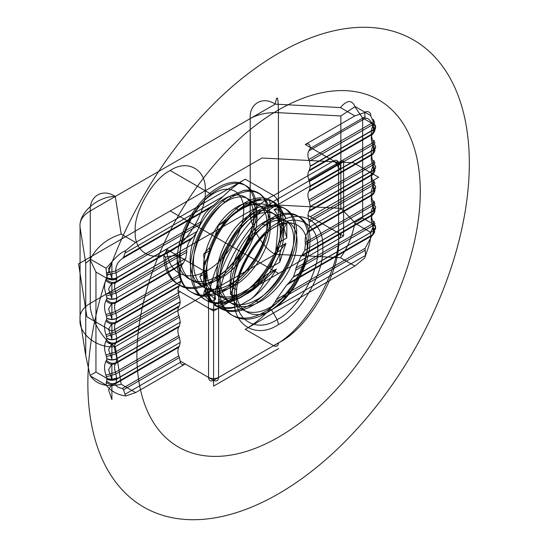 <?xml version="1.0" encoding="UTF-8"?>
<svg xmlns="http://www.w3.org/2000/svg" width="547" height="547" viewBox="0 0 547 547"><rect width="100%" height="100%" fill="white"/><g stroke="black" fill="none" stroke-linecap="round" stroke-linejoin="round"><path stroke-width="0.82" d="M179.361 357.574L178.773 355.871L122.384 388.425L123.547 389.799L179.361 357.574L180.168 361.034L208.578 377.437C208.899 380.739 210.568 381.703 213.583 380.329C216.598 381.703 218.267 380.739 218.581 377.437L278.594 342.791C308.282 328.747 341.287 271.585 338.6 238.854L338.6 169.563C341.301 167.635 341.301 165.714 338.6 163.785C338.285 160.49 336.617 159.526 333.602 160.9L305.26 144.538C308.276 143.164 309.944 144.128 310.265 147.423L338.6 163.785L338.6 233.077C341.506 268.543 305.752 330.463 273.589 345.683C276.604 347.051 278.273 346.094 278.594 342.791M365.177 248.249L371.871 235.778C374.271 234.198 374.428 231.832 372.336 228.701L370.62 232.277C371.557 241.008 367.01 250.601 364.774 257.952L365.546 255.408L267.339 312.105L274.868 302.436L365.198 250.287L365.177 248.249L276.399 299.51L286.758 284.919L371.871 235.778L372.623 234.663L288.652 283.148L293.226 277.213L373.601 230.813L293.438 276.823L295.688 270.204L372.726 225.726L372.138 224.024C374.866 222.28 375.044 221.323 372.664 221.138L373.587 224.373L362.654 218.062L354.859 222.561L340.856 208.352L278.416 205.077L278.416 112.682C267.51 112.251 258.109 114.214 250.211 118.576L250.211 210.971L90.269 303.312L90.269 210.916C82.713 215.477 79.308 220.906 80.06 227.203C78.488 213.002 97.851 196.106 115.273 196.482L121.202 234.137L135.642 242.471L125.728 250.553L124.962 253.097L223.169 196.4C230.308 189.317 237.665 183.58 245.254 179.184L273.589 195.546L333.602 160.9C336.617 163.006 338.285 165.891 338.6 169.563L278.594 204.209C278.273 200.544 276.604 197.652 273.589 195.546C241.425 210.759 205.672 272.686 208.578 308.146L177.891 290.43L178.773 295.243L115.431 331.81L105.954 334.696C104.094 329.034 104.094 324.439 105.954 320.925L106.897 318.388L105.954 314.491C104.094 308.823 104.094 304.228 105.954 300.713L106.897 298.177L105.954 294.279C104.094 288.611 104.094 284.023 105.954 280.502L106.911 277.527L106.063 268.249C111.335 263.1 117.147 254.246 125.728 250.553M178.773 327.051L179.361 326.033L116.019 362.599L115.431 363.625L178.773 327.051C177.611 329.253 177.611 332.118 178.773 335.66L115.431 372.233L116.908 379.009L180.243 342.443L116.901 378.75C113.571 380.363 110.234 380.391 106.904 378.845L105.954 375.119C104.094 369.451 104.094 364.863 105.954 361.348L106.897 358.805L105.954 354.907C104.094 349.246 104.094 344.651 105.954 341.137L106.897 338.593L105.954 334.696M185.727 258.437L116.901 297.903L185.727 258.437L183.348 263.1L116.019 301.971L115.431 302.99C114.268 305.192 114.268 308.057 115.431 311.599L116.901 318.115L115.431 323.202C112.128 324.617 108.969 323.858 105.954 320.925M106.549 316.193L116.019 313.308L180.592 276.023L180.25 274.177L115.431 311.599L105.954 314.491M105.954 294.279L115.431 291.394L116.019 293.096L186.753 252.256L186.794 250.191L115.431 291.394C114.268 287.852 114.268 284.98 115.431 282.785L191.573 238.82L193.057 237.282L116.019 281.76L115.431 282.785C112.128 284.194 108.969 283.435 105.954 280.502M370.62 232.277L354.887 223.197L354.859 222.561M223.169 196.4L213.884 205.05L123.547 257.206L122.384 258.553L211.163 207.299C206.301 211.217 202.848 216.086 200.811 221.884L115.69 271.025L106.282 272.939M309.383 190.335L308.795 191.354L372.138 154.787L372.726 153.762L309.383 190.335L310.265 186.534L373.608 149.967L372.138 143.184C370.975 139.642 370.975 136.771 372.138 134.576C374.866 132.504 375.044 129.824 372.664 126.521C370.804 130.036 370.804 134.63 372.664 140.292L373.608 143.923L372.664 146.733C370.804 150.247 370.804 154.842 372.664 160.503L373.608 164.134L372.664 166.944C370.804 170.459 370.804 175.047 372.664 180.715L373.608 184.346L372.664 187.156C370.804 190.671 370.804 195.258 372.664 200.927L373.608 204.557L372.664 207.368C370.804 210.882 370.804 215.47 372.664 221.138M106.897 318.388C110.234 319.94 113.564 319.94 116.901 318.388L180.818 281.479L178.883 286.573L115.431 323.202C114.268 325.403 114.268 328.268 115.431 331.81L116.901 338.593L180.243 302.026L179.361 305.821L116.019 342.395L115.431 343.413L178.773 306.846C177.611 309.041 177.611 311.913 178.773 315.448L115.431 352.022L116.901 358.805L180.243 322.238L116.901 358.538C113.564 360.097 110.234 360.097 106.897 358.538M268.591 308.146L271.51 309.828C286.703 302.156 303.722 276.262 305.814 257.637C301.835 277.37 285.732 299.626 268.591 308.146C248.789 318.867 230.868 308.515 230.253 286.013C228.653 264.071 244.331 234.321 261.924 223.456C279.51 211.457 295.189 220.509 293.595 241.74C292.98 262.403 275.052 290.86 255.258 300.447C235.456 311.168 217.528 300.816 216.913 278.314C215.32 256.372 230.998 226.622 248.584 215.757C266.177 203.757 281.855 212.81 280.255 234.041L279.62 242.109L279.394 241.015L277.24 249.179L278.539 247.545L270.574 267.545L271.579 262.109L276.844 252.372L277.24 249.179M163.854 256.017L165.522 256.974L176.907 255.217L166.91 249.439L163.854 256.017C164.374 283.031 185.761 295.38 209.412 282.314C233.07 270.621 254.458 236.167 254.97 211.108C255.34 198.158 251.777 189.371 244.27 184.736C229.849 175.443 202.315 192.64 187.894 221.132C172.633 249.145 173.761 282.888 191.224 292.009C200.106 296.836 210.609 296.166 222.752 290.013C246.403 278.32 267.791 243.866 268.303 218.807C268.31 198.691 260.454 189.173 244.741 190.253L243.306 190.595C255.1 189.194 263.333 193.946 268.016 204.865C261.404 189.665 249.124 187.218 231.162 197.515C209.788 210.451 190.712 246.088 192.407 272.344C192.92 299.277 214.246 311.585 237.829 298.566C268.55 283.866 292.207 232.311 280.461 210.349L285.924 218.26L279.708 221.85L280.461 210.349M239.347 305.787C229.398 309.766 220.988 309.486 214.13 304.939L218.547 306.238C225.637 308.262 232.564 308.111 239.347 305.787L251.162 298.963C257.022 293.992 261.733 287.421 265.288 279.257L249.111 288.597L265.801 275.107C259.654 283.722 252.803 290.238 245.254 294.676C236.174 300.843 227.908 303.045 220.455 301.294L214.13 304.939M270.697 206.841L269.486 199.901L276.372 203.566L270.697 206.841C259.367 200.421 245.979 203.881 230.533 217.221L239.347 209.542L235.778 211.942L244.495 205.214C250.143 201.617 255.62 199.546 260.926 198.999C253.548 201.843 245.165 206.157 235.778 211.942M105.954 300.713C108.969 303.647 112.128 304.405 115.431 302.99L182.336 264.365C180.332 267.004 179.635 270.28 180.25 274.177M373.567 130.692C376.261 128.73 376.274 126.617 373.587 124.354L373.252 125.502C375.632 128.798 375.461 131.485 372.726 133.55L309.383 170.124L308.795 171.143L372.138 134.576L373.601 129.755L371.871 123.123L308.795 159.539C307.626 156.004 307.626 153.133 308.795 150.938L365.177 118.378L364.958 116.812L310.265 148.387L310.265 147.423M362.654 218.062L362.654 118.043L354.859 106.747L340.856 115.957L340.856 208.352M267.339 312.105C260.201 319.188 252.837 324.925 245.254 329.321L273.589 345.683L213.583 380.329L185.242 363.967C182.739 365.211 181.112 364.658 180.373 362.312L124.962 394.305L125.728 395.96C117.557 394.893 111 391.249 106.063 385.02L106.904 378.845M220.455 301.294L227.019 298.765C230.868 298.252 235.839 296.242 241.918 292.748C222.116 303.469 204.195 293.117 203.58 270.615C201.987 248.673 217.665 218.923 235.251 208.058C252.837 196.058 268.515 205.111 266.922 226.342C266.307 247.005 248.386 275.462 228.584 285.049L231.914 286.977C212.12 297.691 194.192 287.346 193.576 264.837C191.983 242.895 207.662 213.145 225.248 202.281C242.841 190.288 258.519 199.34 256.919 220.571C256.304 241.234 238.383 269.685 218.581 279.278C198.78 289.992 180.859 279.647 180.243 257.138C178.65 235.196 194.329 205.446 211.915 194.582C229.501 182.589 245.179 191.641 243.586 212.872C242.971 233.535 225.049 261.986 205.248 271.579C185.447 282.293 167.526 271.948 166.91 249.439M226.191 219.067L218.547 225.398L224.543 221.938L226.191 219.067C231.511 212.721 237.008 207.751 242.677 204.161C264.044 189.864 283.127 200.886 281.432 226.54C280.912 251.517 259.593 285.855 236.01 297.513C212.427 310.532 191.101 298.224 190.582 271.291C188.886 245.035 207.969 209.398 229.337 196.462L231.162 197.515M260.926 198.999L251.162 202.718C261.11 198.739 269.514 199.019 276.372 203.566M106.897 297.903C110.234 299.462 113.564 299.462 116.901 297.903L116.019 293.096L106.549 295.982M105.954 341.137C108.969 344.07 112.128 344.829 115.431 343.413C114.268 345.608 114.268 348.48 115.431 352.022L105.954 354.907M364.958 116.812L364.774 112.545C366.982 109.981 371.557 112.86 370.62 115.506L373.122 121.27L373.587 124.354L362.654 118.043M309.684 227.026L373.608 190.39L309.684 227.026L309.199 221.986L372.726 185.31C375.461 183.566 375.632 182.602 373.252 182.418M373.594 123.554C376.295 125.489 376.295 127.472 373.601 129.495L310.265 166.056L309.383 161.249L372.623 124.737C375.146 122.719 375.31 121.564 373.122 121.27M373.608 184.346C376.302 186.267 376.302 188.195 373.608 190.117L372.138 183.601L308.686 220.236L307.913 215.361L308.795 211.566L372.138 174.992C374.866 172.927 375.044 170.24 372.664 166.944M310.265 186.534L309.383 181.46L372.726 144.887C375.461 143.143 375.632 142.186 373.252 142.001M268.016 204.865L267.592 203.45C272.974 219.217 269.09 238.212 255.941 260.42C239.306 287.64 209.528 303.537 192.893 292.973C164.285 279.633 183.259 209.2 217.747 189.618C228.776 182.821 238.171 181.515 245.938 185.7C261.192 193.542 260.071 225.986 242.601 252.721C225.973 279.941 196.188 295.838 179.56 285.274C170.944 279.996 166.267 270.567 165.522 256.974M265.288 279.257L276.372 269.008L265.801 275.107M284.009 228.024L286.813 222.561L286.813 237.959L284.009 228.024L282.696 228.783L280.303 226.314L280.255 234.041M218.547 225.398L215.019 235.723L209.638 247.47L209.508 250.827L204.947 265.008L205.822 260.023C196.229 297.185 219.744 322.039 249.343 305.212L251.162 306.265C274.744 294.607 296.071 260.263 296.59 235.292C298.286 209.631 279.202 198.616 257.835 212.913C236.461 225.849 217.378 261.487 219.073 287.743C219.593 314.675 240.919 326.983 264.502 313.964C288.084 302.306 309.404 267.962 309.923 242.991C311.619 217.33 292.536 206.315 271.168 220.612C249.794 233.548 230.718 269.186 232.413 295.442L236.502 294.806L236.502 289.623C234.936 310.525 254.191 321.636 271.51 309.828L277.124 319.564C297.226 310.06 319.571 271.36 317.752 249.2C319.571 224.94 297.226 212.045 277.124 225.747C257.028 235.251 234.684 273.951 236.502 296.112C234.684 320.364 257.028 333.267 277.124 319.564L278.594 324.494C256.741 339.386 232.454 325.362 234.431 298.997C232.454 274.909 256.741 232.844 278.594 222.506C300.44 207.614 324.727 221.638 322.751 248.003C324.727 272.091 300.44 314.156 278.594 324.494M204.434 270.122L206.916 272.536L205.631 284.83L204.434 270.122L203.696 270.546L199.826 276.625L203.696 285.944L203.696 270.546M125.728 395.96L135.642 392.602L121.202 384.267L115.273 346.62C97.851 348.822 78.488 333.964 80.06 319.592L85.735 355.639L90.064 375.44L95.951 372.042L106.884 378.353C110.2 379.556 113.523 379.358 116.86 377.765M373.252 125.502L372.664 126.521M248.584 215.757L251.921 217.679C269.507 205.686 285.185 214.739 283.592 235.969C282.977 256.632 265.056 285.083 245.254 294.676M208.578 377.437C211.915 378.996 215.251 378.996 218.581 377.437L218.581 308.146C215.251 309.705 211.915 309.705 208.578 308.146L208.578 377.437M373.252 206.342C375.632 209.638 375.461 212.325 372.726 214.397L301.999 255.23L300.775 256.618L295.995 267.982L372.138 224.024C370.975 220.482 370.975 217.61 372.138 215.415L373.608 210.328L304.672 250.396L373.608 210.595C376.302 208.674 376.302 206.745 373.608 204.824M373.122 227.224C375.31 230.424 375.146 232.906 372.623 234.663L373.601 230.813C376.295 228.988 376.295 227.114 373.594 225.2L372.336 228.701M106.897 338.593C110.234 340.152 113.564 340.152 116.901 338.593L116.019 342.395C112.716 343.803 109.564 343.044 106.549 340.111M106.897 298.177C110.234 299.735 113.564 299.735 116.901 298.177L116.019 301.971C112.716 303.387 109.564 302.621 106.549 299.694M106.549 356.61L116.019 353.724L179.361 317.157L180.243 321.964M204.585 290.245L203.641 294.635L210.793 302.053L204.585 290.245L206.978 288.857L211.532 288.946L211.6 290.04L203.641 294.635M373.608 204.557C376.302 206.479 376.302 208.407 373.608 210.328L372.138 203.812L305.226 242.444C304.898 238.451 305.595 235.183 307.318 232.632L372.138 195.204C374.866 193.139 375.044 190.452 372.664 187.156M364.774 112.545L354.866 115.902L340.425 107.568L275.216 104.142L115.273 196.482C102.904 188.052 89.154 195.99 90.269 210.916L250.211 118.576C249.09 103.65 262.847 95.711 275.216 104.142C277.144 93.715 278.211 96.566 278.416 112.682L340.856 115.957M135.642 392.602L185.242 363.967M255.258 300.447L258.587 302.375C238.786 313.089 220.865 302.744 220.25 280.235C218.656 258.293 234.335 228.543 251.921 217.679M372.664 180.715C375.044 180.9 374.866 181.864 372.138 183.601C370.975 180.059 370.975 177.194 372.138 174.992L373.608 170.179L372.138 163.396C370.975 159.854 370.975 156.982 372.138 154.787C374.866 152.716 375.044 150.028 372.664 146.733M373.252 165.919C375.632 169.221 375.461 171.902 372.726 173.973L309.383 210.547L310.265 206.745L373.608 170.179C376.302 168.25 376.302 166.329 373.608 164.401M122.384 258.553C117.954 261.685 115.725 265.842 115.69 271.025L116.901 277.965L197.282 231.292L116.908 277.691C113.578 279.148 110.241 279.093 106.911 277.527M85.735 355.639L85.735 263.251L80.06 227.203L80.06 319.592C79.308 313.294 82.713 307.872 90.269 303.312C89.154 316.952 102.904 340.767 115.273 346.62L275.216 254.28C276.796 245.507 278.56 218.451 278.416 205.077C267.51 204.64 258.109 206.602 250.211 210.971C249.09 224.612 262.847 248.427 275.216 254.28L340.425 257.699L354.866 266.033L364.774 257.952M309.383 170.124L310.265 166.329L373.601 129.755C376.302 127.772 376.302 125.817 373.601 123.889M106.911 379.174C110.241 380.719 113.578 380.664 116.908 379.009L115.69 383.679L178.773 347.263L179.361 346.244L116.128 382.75C112.853 384.343 109.701 383.775 106.679 381.054M228.584 285.049C208.783 295.77 190.862 285.418 190.247 262.916C188.647 240.974 204.325 211.224 221.918 200.359L225.248 202.281M170.24 170.52C152.921 178.719 133.673 212.058 135.239 231.155C133.673 252.058 152.921 263.169 170.24 251.367C187.559 243.176 206.814 209.829 205.248 190.732C206.814 169.83 187.559 158.719 170.24 170.52L211.915 194.582M232.413 295.442L230.588 294.389C228.892 268.133 247.976 232.496 269.343 219.559L271.168 220.612M122.384 388.425C117.947 387.768 115.718 386.189 115.69 383.679C112.45 385.355 109.311 384.897 106.282 382.298M178.773 295.243L179.361 296.946L116.019 333.513L106.549 336.405M106.904 277.869C110.234 279.428 113.571 279.462 116.901 277.965L116.019 281.76C112.716 283.175 109.564 282.416 106.549 279.483M373.252 145.707C375.632 149.01 375.461 151.69 372.726 153.762L373.608 149.967C376.302 148.039 376.302 146.117 373.608 144.189M180.592 276.023L180.852 281.192L116.901 318.115C113.564 319.674 110.234 319.674 106.897 318.115M178.773 347.263C177.611 349.465 177.611 352.33 178.773 355.871M293.438 276.823L293.226 277.213M280.194 250.437L285.924 243.285L279.708 262.266L280.194 250.437L276.844 252.372M106.549 376.821L116.019 373.936L179.361 337.362L178.773 335.66M261.924 223.456L265.254 225.378C282.847 213.385 298.525 222.438 296.925 243.668C296.31 264.331 278.389 292.782 258.587 302.375M354.859 106.747L354.887 106.426C351.837 99.595 347.017 99.978 340.425 107.568M304.775 250.068L305.397 244.386L372.726 205.515C375.461 203.778 375.632 202.814 373.252 202.629M309.383 210.547L308.795 211.566M251.162 202.718L239.347 209.542M106.679 275.1L116.128 272.823L200.093 224.345L197.282 231.292M230.588 294.389L233.583 287.934C231.99 265.992 247.668 236.242 265.254 225.378M235.251 208.058L238.588 209.98C256.174 197.987 271.852 207.04 270.259 228.27C269.644 248.933 251.716 277.384 231.914 286.977M236.01 297.513L237.829 298.566M310.265 186.267L373.608 149.7C376.302 147.772 376.302 145.851 373.608 143.923M373.601 224.865C376.302 226.779 376.302 228.673 373.601 230.54L373.567 229.555C376.261 227.668 376.274 225.938 373.587 224.373L373.594 225.2M179.361 296.946L180.243 301.759L116.901 338.326C113.564 339.885 110.234 339.885 106.897 338.326M372.664 200.927C375.044 201.111 374.866 202.075 372.138 203.812C370.975 200.27 370.975 197.405 372.138 195.204L373.608 190.39C376.302 188.462 376.302 186.541 373.608 184.612M116.86 278.902C113.523 280.42 110.2 280.235 106.884 278.341L95.951 272.023L90.064 259.627L90.33 259.162C96.84 246.813 107.13 238.471 121.202 234.137M286.813 222.561L280.303 226.314M305.814 257.637C312.487 230.034 295.127 214.458 273.883 227.614L277.124 225.747L278.594 222.506M209.638 247.47L203.641 254.218L204.585 265.22M370.62 115.506L354.887 106.426M372.664 140.292C375.044 140.476 374.866 141.441 372.138 143.184L308.795 179.751C307.626 176.209 307.626 173.344 308.795 171.143M372.664 160.503C375.044 160.688 374.866 161.652 372.138 163.396L308.795 199.963C307.626 196.421 307.626 193.556 308.795 191.354M179.361 317.157L178.773 315.448M308.795 199.963L309.383 201.665L372.726 165.098C375.461 163.355 375.632 162.391 373.252 162.213M308.795 179.751L309.383 181.46M288.652 283.148L286.758 284.919M211.6 290.04L214.581 292.85L215.607 299.277L210.793 302.053M269.343 219.559C290.717 205.269 309.8 216.284 308.105 241.938C307.585 266.915 286.259 301.253 262.676 312.911C239.094 325.93 217.774 313.622 217.255 286.69C215.559 260.434 234.642 224.796 256.01 211.86L257.835 212.913M256.01 211.86C277.384 197.57 296.46 208.585 294.765 234.239C294.252 259.216 272.926 293.554 249.343 305.212M279.708 206.451L274.033 209.727L280.208 209.809L279.708 206.451L285.924 218.26M121.202 384.267C107.13 387.543 96.84 384.76 90.33 375.933L90.064 375.44M178.773 306.846L179.361 305.821M205.631 284.83L203.696 285.944M211.532 288.946C208.756 284.378 207.217 278.908 206.916 272.536L199.826 276.625M365.177 118.378C367.324 117.714 369.553 119.294 371.871 123.123C374.271 120.962 374.428 119.697 372.336 119.342M105.954 361.348C108.969 364.275 112.128 365.04 115.431 363.625C114.268 365.82 114.268 368.692 115.431 372.233L105.954 375.119M180.373 362.312L180.168 361.034M191.573 238.82C188.633 241.911 187.04 245.699 186.794 250.191M310.265 206.745L309.383 201.665M285.924 243.285L278.539 247.545M308.686 220.236L309.199 221.986M308.795 159.539L309.383 161.249M245.254 329.321L354.866 266.033M233.583 287.934L236.502 289.623M262.676 312.911L264.502 313.964M106.897 358.805C110.234 360.364 113.564 360.364 116.901 358.805L116.019 362.599C112.716 364.015 109.564 363.256 106.549 360.323M373.567 229.555L372.726 225.726C375.461 223.99 375.632 223.026 373.252 222.841M106.063 268.249L90.33 259.162M229.337 196.462L243.306 190.595M338.6 238.854C341.301 236.926 341.301 235.005 338.6 233.077L307.913 215.361M215.607 299.277C211.826 297.028 208.954 293.554 206.978 288.857M276.399 299.51L274.868 302.436M242.677 204.161L244.495 205.214M180.243 342.443L179.361 346.244M180.243 322.238L179.361 326.033M218.547 306.238L249.111 288.597M300.775 256.618L372.138 215.415C374.866 213.344 375.044 210.663 372.664 207.368M305.26 144.538L354.866 115.902M135.642 242.471L245.254 179.184M221.918 200.359C239.504 188.359 255.182 197.412 253.589 218.643C252.974 239.306 235.046 267.763 215.251 277.35C195.45 288.071 177.522 277.719 176.907 255.217M179.546 285.5L116.019 322.183C112.716 323.592 109.564 322.833 106.549 319.906M90.33 375.933L106.063 385.02M178.883 286.573L177.891 290.43M197.07 231.682L193.057 237.282M295.995 267.982L295.688 270.204M209.508 250.827L203.641 254.218M95.951 272.023L95.951 372.042M211.163 207.299L213.884 205.05M215.251 277.35L218.581 279.278M310.265 206.479L373.608 169.912C376.302 167.984 376.302 166.062 373.608 164.134M309.657 227.306L308.152 231.463L372.726 194.185C375.461 192.113 375.632 189.433 373.252 186.13M354.887 223.197C351.837 237.542 347.017 249.042 340.425 257.699M274.033 209.727C276.816 212.79 278.71 216.838 279.708 221.85M279.708 262.266L270.574 267.545M224.543 221.938L215.019 235.723M310.265 148.387L308.795 150.938M227.019 298.765C222.048 298.218 217.904 296.248 214.581 292.85M124.962 253.097L123.547 257.206M271.579 262.109C266.225 271.982 259.278 280.303 250.752 287.066M276.372 269.008C269.514 281.473 261.11 291.455 251.162 298.963M85.735 263.251L90.064 259.627M273.883 227.614C254.013 238.499 235.942 270.683 236.502 294.806M179.361 337.362L180.243 342.176M267.592 203.45C262.991 193.802 255.374 189.406 244.741 190.253M308.152 231.463L307.318 232.632M279.394 241.015L282.696 228.783M204.947 265.008L205.822 260.023M206.916 272.536C205.316 250.594 220.995 220.844 238.588 209.98M230.533 217.221C215.149 233.774 204.722 259.866 205.74 280.043C206.26 306.976 227.579 319.284 251.162 306.265M123.547 389.799L124.962 394.305M365.546 255.408L365.198 250.287M186.753 252.256L185.83 258.109M301.999 255.23L304.672 250.396M278.594 204.209C248.899 218.253 215.901 275.414 218.581 308.146M305.226 242.444L305.397 244.386M286.813 237.959L279.62 242.109M182.336 264.365L183.348 263.1M200.093 224.345L200.811 221.884M170.24 251.367L205.248 271.579M280.208 209.809C277.712 204.769 274.136 201.467 269.486 199.901M170.24 210.944L278.594 273.5M78.563 263.873L261.924 158.015L353.601 162.828L378.606 177.262L310.265 216.721L343.605 235.969L213.583 311.031L213.583 386.1L213.583 311.031L180.243 291.783L111.896 331.243L86.898 316.809L78.563 263.873M111.896 262.916L108.566 268.686L111.896 278.314L111.896 262.916M111.896 283.12L108.566 288.898L111.896 298.518L111.896 283.12M111.896 303.332L108.566 309.11L111.896 318.73L111.896 303.332M111.896 323.544L108.566 329.321L111.896 338.942L111.896 323.544M111.896 343.755L108.566 349.526L111.896 359.153L111.896 343.755M111.896 363.967L108.566 369.738L111.896 379.365L111.896 363.967M111.896 384.179L108.566 389.949L111.896 399.577L111.896 384.179M343.605 160.9L343.605 235.969L343.605 160.9L278.594 198.431A91.937 53.08 120 0 0 213.583 311.031A91.937 53.08 120 0 1 278.594 198.431L343.605 160.9M278.594 348.569L213.583 386.1L278.594 348.569M143.095 399.563A200.38 115.69 120 0 0 382.216 325.253A200.38 115.69 120 0 0 310.464 95.684A200.38 115.69 120 0 0 143.095 399.563M96.197 443.193A269.726 155.731 120 0 0 418.079 343.167A269.726 155.731 120 0 0 321.492 34.14A269.726 155.731 120 0 0 96.197 443.193"/></g></svg>
